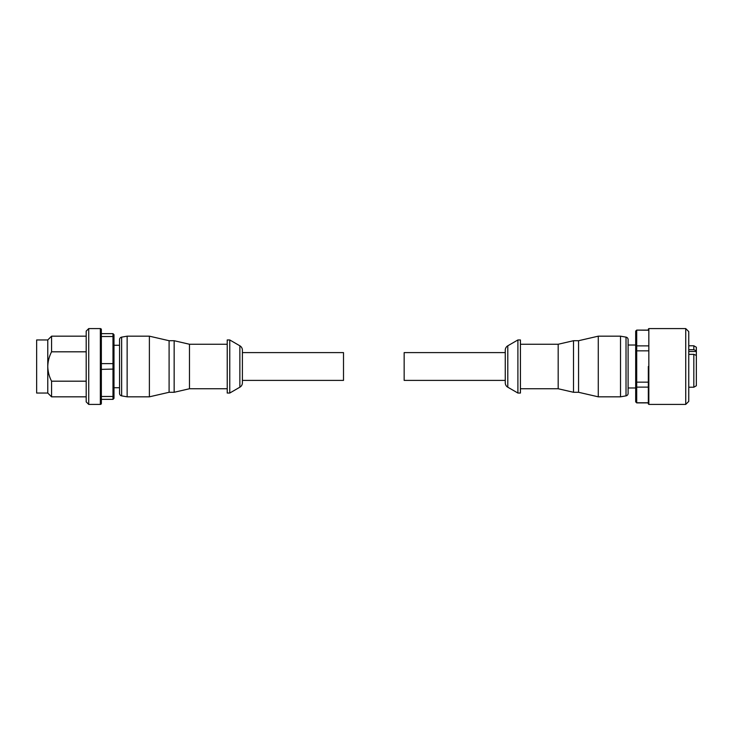 <?xml version="1.0" encoding="UTF-8"?>
<svg xmlns="http://www.w3.org/2000/svg" width="733" height="733" viewBox="0 0 733 733"><rect width="100%" height="100%" fill="white"/><g stroke="black" fill="none" stroke-linecap="round" stroke-linejoin="round"><path stroke-width="1.1" d="M242.394 382.828L242.394 380.4L343.502 380.4L343.502 352.6L242.394 352.6L242.394 350.172A5.058 5.058 0 0 0 239.865 345.802L229.759 339.956L229.759 393.044L239.865 387.198A5.058 5.058 0 0 0 242.394 382.828L242.394 350.172M121.641 337.134L121.641 395.866A2.529 2.529 0 0 1 119.552 393.374L119.552 339.626A2.529 2.529 0 0 1 121.641 337.134L127.139 336.172L127.139 396.828L149.385 396.828L149.385 336.172L169.094 340.717L169.094 392.283L174.152 392.283L174.152 340.717L189.481 344.253L189.481 388.747L227.23 388.747M100.348 404.414A1.008 1.008 0 0 0 101.356 403.407L101.356 329.593A1.008 1.008 0 0 0 100.348 328.586L88.72 328.586L88.72 404.414L100.348 404.414L100.348 328.586M242.394 352.6L242.394 380.4M229.759 339.956L227.23 339.956L227.23 393.044L229.759 393.044M189.481 344.253L227.23 344.253M189.481 388.747L174.152 392.283M169.094 340.717L174.152 340.717M169.094 392.283L149.385 396.828M127.139 336.172L149.385 336.172M121.641 395.866L127.139 396.828M119.552 345.27L113.991 345.27M119.552 387.73L113.991 387.73M88.72 328.586L86.192 331.114L86.192 401.886L88.72 404.414M86.192 396.828L51.567 396.828L51.567 381.187C49.184 376.597 47.92 371.704 47.773 366.5L47.773 393.044L36.65 393.044L36.65 339.956L47.773 339.956L51.567 336.172L51.567 351.813L86.192 351.813M47.773 339.956L47.773 366.5C47.911 361.351 49.175 356.458 51.567 351.813M113.991 337.217L112.983 336.511L112.983 333.643L113.991 334.651L113.991 398.349L112.983 399.357L112.983 396.489L101.356 396.489M113.991 395.783L112.983 396.489L112.983 363.632L101.356 363.632M113.991 369.065L101.356 369.368M113.991 363.935L112.983 363.632L112.983 336.511L101.356 336.511M101.356 399.357L112.983 399.357M112.983 333.643L101.356 333.643M86.192 381.187L51.567 381.187M505.266 350.172L505.266 352.6L404.158 352.6L404.158 380.4L505.266 380.4L505.266 382.828A5.058 5.058 0 0 0 507.795 387.198L517.901 393.044L517.901 339.956L507.795 345.802A5.058 5.058 0 0 0 505.266 350.172L505.266 382.828M626.019 395.866L626.019 337.134A2.529 2.529 0 0 1 628.108 339.626L628.108 393.374A2.529 2.529 0 0 1 626.019 395.866L620.521 396.828L620.521 336.172L598.275 336.172L598.275 396.828L578.566 392.283L578.566 340.717L573.508 340.717L573.508 392.283L558.18 388.747L558.18 344.253L520.43 344.253M648.329 366.5L648.329 403.91L648.329 366.5M505.266 380.4L505.266 352.6M517.901 393.044L520.43 393.044L520.43 339.956L517.901 339.956M558.18 388.747L520.43 388.747M558.18 344.253L573.508 340.717M578.566 392.283L573.508 392.283M578.566 340.717L598.275 336.172M620.521 396.828L598.275 396.828M626.019 337.134L620.521 336.172M648.833 328.586L648.833 404.414L685.731 404.414L685.731 328.586L648.833 328.586L648.329 329.09M685.731 404.414L688.763 401.382L688.763 331.618L685.731 328.586M688.763 349.705L693.821 349.705L696.35 350.75L696.35 385.769L693.821 387.226L693.821 354.351L688.763 354.351M693.821 349.705L693.821 345.774L688.763 345.774M696.35 350.75L696.35 347.231L693.821 345.774M635.685 401.794L636.702 402.784L635.685 401.886L635.685 331.114L636.702 330.107L648.329 330.216M635.685 386.364L636.702 387.125L648.329 387.125M648.329 382.159L636.702 382.159L636.702 402.784L648.329 402.784M635.685 351.08L636.702 350.841L636.702 382.159L635.685 381.92M635.685 331.206L636.702 330.216L636.702 350.841L648.329 350.841M635.685 346.636L636.702 345.875L648.329 345.875M696.35 355.395L693.821 354.351M239.865 345.802L239.865 387.198M507.795 387.198L507.795 345.802M696.35 351.483L688.763 351.483M86.192 336.172L51.567 336.172M47.773 393.044L51.567 396.828M648.833 404.414L648.329 403.91M628.108 345.014L635.685 345.014M628.108 387.986L635.685 387.986M636.702 402.893L648.329 402.893M636.702 330.107L648.329 330.107M688.763 387.226L693.821 387.226"/></g></svg>
